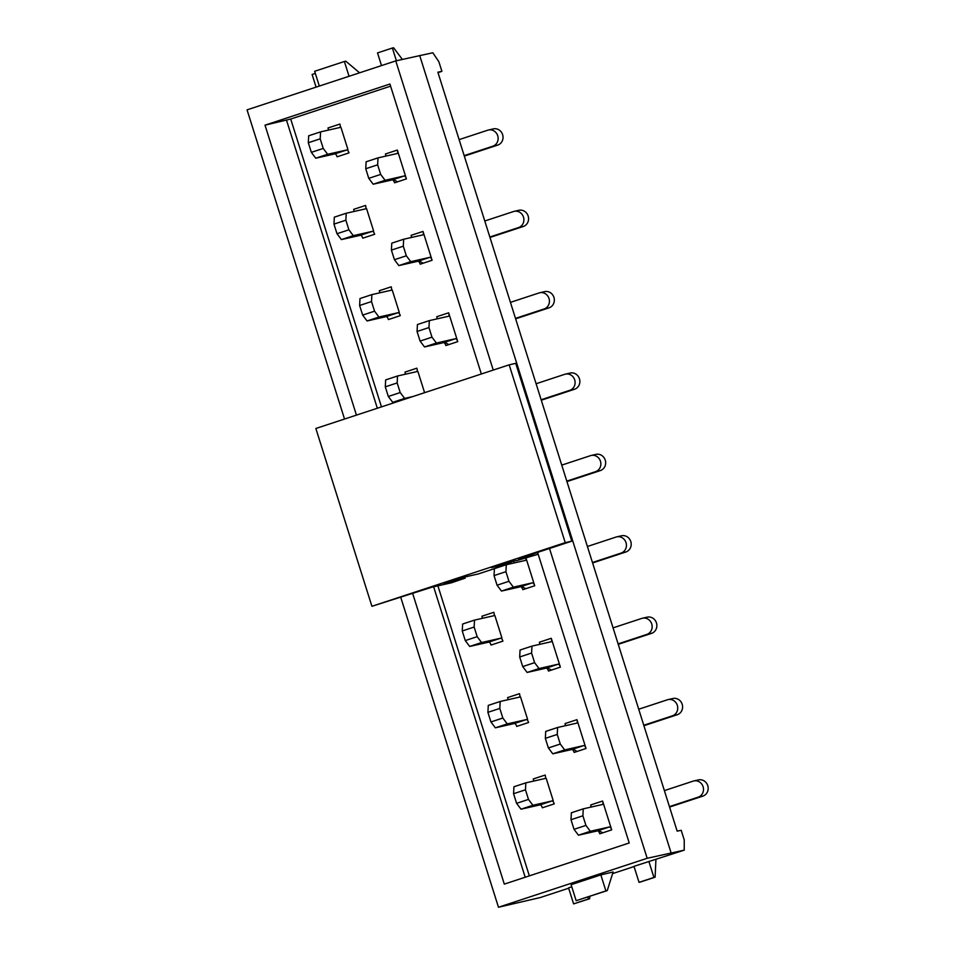 <?xml version="1.0" encoding="UTF-8"?>
<svg xmlns="http://www.w3.org/2000/svg" width="955" height="955" viewBox="0 0 955 955"><rect width="100%" height="100%" fill="white"/><g stroke="black" fill="none" stroke-linecap="round" stroke-linejoin="round"><path stroke-width="1.43" d="M542.177 776.033L533.26 778.97A3.366 1.218 -108.2 0 1 533.63 781.095M540.148 804.862L552.038 800.947L532.902 805.28L528.485 799.419L525.465 789.797L525.835 782.849L513.933 786.765L513.563 793.724L516.595 803.334L521 809.195L540.148 804.862A3.366 1.218 -108.2 0 1 542.345 807.799L551.274 804.862M598.773 830.587L602.76 832.82L611.689 829.883L602.593 801.042L593.676 803.979M516.524 694.655L507.606 697.592A3.366 1.218 -108.2 0 1 507.976 699.717M514.482 723.496L526.384 719.581L507.248 723.902L502.831 718.041L499.799 708.431L500.169 701.483L488.28 705.399L487.91 712.346L490.942 721.956L495.347 727.817L514.482 723.496A3.366 1.218 -108.2 0 1 516.691 726.421L525.62 723.484M573.119 749.221L577.107 751.442L586.024 748.505L576.939 719.676L568.01 722.613M490.87 613.277L481.941 616.226A3.366 1.218 -108.2 0 1 482.311 618.339M488.829 642.118L500.73 638.203L481.583 642.536L477.178 636.663L474.146 627.053L474.516 620.105L462.626 624.021L462.244 630.968L465.276 640.59L469.693 646.451L488.829 642.118A3.366 1.218 -108.2 0 1 491.037 645.055L499.954 642.118M547.466 667.843L551.453 670.076L560.37 667.139L551.274 638.298L542.356 641.235M521.812 586.477L525.787 588.698L534.716 585.761L526.038 558.233M413.897 369.167L404.98 372.104A3.366 1.218 -108.2 0 1 405.35 374.229M388.243 287.789L379.314 290.726A3.366 1.218 -108.2 0 1 379.684 292.851M386.202 316.63L398.104 312.715L378.956 317.036L374.551 311.175L371.519 301.565L371.889 294.618L359.999 298.533L359.617 305.481L362.649 315.09L367.066 320.964L386.202 316.63A3.366 1.218 -108.2 0 1 388.41 319.567L397.328 316.618M444.839 342.356L448.826 344.576L457.743 341.639L448.647 312.81L439.73 315.747M362.578 206.423L353.66 209.36A3.366 1.218 -108.2 0 1 354.03 211.485M360.548 235.252L372.438 231.337L353.302 235.67L348.897 229.809L345.865 220.187L346.235 213.24L334.334 217.155L333.964 224.115L336.996 233.724L341.413 239.586L360.548 235.252A3.366 1.218 -108.2 0 1 362.757 238.189L371.674 235.252M419.185 260.978L423.161 263.21L432.09 260.273L422.993 231.432L414.076 234.369M359.581 72.807L345.746 61.156L344.385 61.49L349.053 76.281M319.316 86.069L314.649 71.279L344.385 61.49M600.85 874.899L613.11 871.975L607.261 890.585L605.9 890.908L600.85 874.899L571.114 884.688L576.163 900.708L605.9 890.908M576.163 900.708L607.261 890.585M493.246 370.074L395.764 60.893L247.059 109.861L344.54 419.042M395.764 60.893L432.818 52.764L438.87 61.741L441.902 71.35L438.011 72.64M400.802 597.46L498.474 907.25L647.18 858.282L684.234 850.153L633.989 866.328L639.038 882.348L640.232 882.074L655.106 877.179L655.93 859.476M498.474 907.25L540.363 897.521L568.667 888.21M589.808 896.339L589.677 898.715L573.609 903.884L568.559 887.864L571.782 886.813M634.06 866.543L612.585 873.622M441.902 71.35L437.868 72.198L677.155 831.137L681.202 830.301L684.234 839.911L684.234 850.153M671.102 852.875L419.687 55.486M647.18 858.282L549.495 548.492M336.924 125.045L328.007 127.982A3.366 1.218 -108.2 0 1 328.377 130.107M334.895 153.886L346.784 149.971L327.649 154.292L323.232 148.431L320.2 138.821L320.582 131.874L308.68 135.789L308.31 142.737L311.342 152.346L315.747 158.208L334.895 153.886A3.366 1.218 -108.2 0 1 337.091 156.811L346.02 153.874M393.52 179.612L397.507 181.832L406.424 178.895L397.34 150.066L388.422 153.003M537.605 552.408L629.226 842.979L504.312 884.115L412.691 593.544M356.442 415.127L265.013 125.165L389.927 84.04L481.344 373.99M265.013 125.165L290.714 119.041L381.475 406.878M390.595 86.153L290.714 119.041M553.231 800.684L546.164 778.253M527.578 719.306L520.511 696.875M501.924 637.928L494.845 615.509M424.593 392.684L417.884 371.388M399.297 312.44L392.219 290.01M373.644 231.062L366.565 208.644M347.978 149.696L340.911 127.266M589.677 898.715L588.483 898.989L587.85 896.984M381.511 65.585L377.523 52.919L392.386 48.025L393.591 47.75L402.353 59.401M316.093 87.132L312.094 74.466L315.317 73.404M573.609 903.884L588.483 898.989M396.409 60.75L392.386 48.025M648.863 861.434L653.912 877.442L639.038 882.348M653.912 877.442L655.106 877.179M328.007 127.982L339.896 124.066A3.366 1.218 -108.2 0 1 339.753 127.528A3.366 1.218 -108.2 0 1 339.717 127.54L320.582 131.874M346.784 149.971A3.366 1.218 -108.2 0 1 348.993 152.896L337.091 156.811M327.649 154.292L315.747 158.208M320.2 138.821L308.31 142.737M311.342 152.346L323.232 148.431M378.013 157.873L366.123 161.789L365.753 168.737L368.773 178.346L373.19 184.208L392.326 179.886A3.366 1.218 71.8 0 1 394.534 182.811L406.424 178.895A3.366 1.218 71.8 0 0 404.228 175.959L385.092 180.292L380.675 174.431L377.643 164.821L378.013 157.873L397.149 153.54A3.366 1.218 71.8 0 0 397.196 153.528A3.366 1.218 71.8 0 0 397.34 150.066L385.438 153.982A3.366 1.218 71.8 0 1 385.808 156.107M385.092 180.292L373.19 184.208M368.773 178.346L380.675 174.431M377.643 164.821L365.753 168.737M497.674 145.112L492.887 146.187A8.404 7.819 -102.7 0 0 488.506 129.987L493.293 128.901A8.404 7.819 77.3 0 1 497.674 145.112L464.321 156.095M488.506 129.987A8.404 7.819 -102.7 0 0 487.838 130.167L459.128 139.621M492.887 146.187L464.178 155.641M371.913 606.294L565.229 542.643L509.17 364.834L315.854 428.485L371.913 606.294L432.03 587.17L451.524 582.765L465.192 578.133L443.92 583.254L458.794 578.36L478.288 573.955L510.997 563.175L491.503 567.592L516.118 560.49M516.213 560.776L537.772 554.366L518.267 558.77L571.806 541.151L515.748 363.342L509.17 364.834M565.229 542.643L571.806 541.151M465.192 578.133L464.834 576.999M459.343 578.241L459.701 579.375M455.535 580.628L455.189 579.542M537.772 554.366L537.199 552.539M510.997 563.175L510.555 561.743M353.66 209.36L365.562 205.444A3.366 1.218 -108.2 0 1 365.407 208.906A3.366 1.218 -108.2 0 1 365.371 208.918L346.235 213.24M372.438 231.337A3.366 1.218 -108.2 0 1 374.647 234.273L362.757 238.189M353.302 235.67L341.413 239.586M345.865 220.187L333.964 224.115M336.996 233.724L348.897 229.809M403.667 239.239L391.777 243.155L391.407 250.103L394.439 259.712L398.844 265.586L417.98 261.252A3.366 1.218 71.8 0 1 420.188 264.189L432.09 260.273A3.366 1.218 71.8 0 0 429.881 257.337L410.745 261.67L406.329 255.797L403.296 246.187L403.667 239.239L422.814 234.906A3.366 1.218 71.8 0 0 422.85 234.894A3.366 1.218 71.8 0 0 422.993 231.432L411.104 235.348A3.366 1.218 71.8 0 1 411.474 237.473M410.745 261.67L398.844 265.586M394.439 259.712L406.329 255.797M403.296 246.187L391.407 250.103M523.328 226.478L518.541 227.565A8.404 7.819 -102.7 0 0 514.16 211.353L518.947 210.279A8.404 7.819 77.3 0 1 523.328 226.478L489.975 237.461M514.16 211.353A8.404 7.819 -102.7 0 0 513.492 211.544L484.782 220.999M518.541 227.565L489.831 237.019M379.314 290.726L391.216 286.81A3.366 1.218 -108.2 0 1 391.073 290.272A3.366 1.218 -108.2 0 1 391.025 290.284L371.889 294.618M398.104 312.715A3.366 1.218 -108.2 0 1 400.3 315.639L388.41 319.567M378.956 317.036L367.066 320.964M371.519 301.565L359.617 305.481M362.649 315.09L374.551 311.175M429.332 320.617L417.431 324.533L417.06 331.481L420.093 341.09L424.509 346.952L443.645 342.63A3.366 1.218 71.8 0 1 445.842 345.555L457.743 341.639A3.366 1.218 71.8 0 0 455.535 338.715L436.399 343.036L431.982 337.175L428.962 327.565L429.332 320.617L448.468 316.284A3.366 1.218 71.8 0 0 448.504 316.272A3.366 1.218 71.8 0 0 448.647 312.81L436.757 316.726A3.366 1.218 71.8 0 1 437.127 318.851M436.399 343.036L424.509 346.952M420.093 341.09L431.982 337.175M428.962 327.565L417.06 331.481M548.982 307.856L544.195 308.931A8.404 7.819 -102.7 0 0 539.826 292.731L544.601 291.645A8.404 7.819 77.3 0 1 548.982 307.856L515.628 318.839M539.826 292.731A8.404 7.819 -102.7 0 0 539.145 292.922L510.436 302.365M544.195 308.931L515.485 318.385M400.921 400.479L392.72 402.33L388.315 396.468L385.283 386.859L385.653 379.911L397.543 375.983L416.69 371.662A3.366 1.218 -108.2 0 0 416.726 371.65A3.366 1.218 -108.2 0 0 416.869 368.188L404.98 372.104M412.811 396.564L404.622 398.414L400.205 392.553L397.173 382.943L397.543 375.983M404.622 398.414L392.72 402.33M397.173 382.943L385.283 386.859M388.315 396.468L400.205 392.553M574.635 389.222L569.86 390.308A8.404 7.819 -102.7 0 0 565.479 374.109L570.266 373.023A8.404 7.819 77.3 0 1 574.635 389.222L541.282 400.205M565.479 374.109A8.404 7.819 -102.7 0 0 564.811 374.288L536.101 383.743M569.86 390.308L541.151 399.763M600.301 470.6L595.514 471.686A8.404 7.819 -102.7 0 0 591.133 455.475L595.92 454.389A8.404 7.819 77.3 0 1 600.301 470.6L566.948 481.583M591.133 455.475A8.404 7.819 -102.7 0 0 590.465 455.666L561.755 465.121M595.514 471.686L566.804 481.129M506.305 564.727L494.404 568.655L494.033 575.602L497.066 585.212L501.471 591.073L520.606 586.74A3.366 1.218 71.8 0 1 522.815 589.677L534.716 585.761A3.366 1.218 71.8 0 0 532.508 582.825L513.372 587.158L508.955 581.297L505.923 571.687L506.305 564.727L525.441 560.406A3.366 1.218 71.8 0 0 525.477 560.394A3.366 1.218 71.8 0 0 525.93 558.257M514.1 562.973A3.366 1.218 71.8 0 0 513.778 561.015M513.372 587.158L501.471 591.073M497.066 585.212L508.955 581.297M505.923 571.687L494.033 575.602M625.955 551.966L621.168 553.052A8.404 7.819 -102.7 0 0 616.787 536.853L621.574 535.767A8.404 7.819 77.3 0 1 625.955 551.966L592.601 562.949M616.787 536.853A8.404 7.819 -102.7 0 0 616.118 537.032L587.409 546.487M621.168 553.052L592.458 562.507M481.941 616.226L493.842 612.298A3.366 1.218 -108.2 0 1 493.699 615.772A3.366 1.218 -108.2 0 1 493.651 615.772L474.516 620.105M500.73 638.203A3.366 1.218 -108.2 0 1 502.927 641.139L491.037 645.055M481.583 642.536L469.693 646.451M474.146 627.053L462.244 630.968M465.276 640.59L477.178 636.663M531.959 646.105L520.057 650.021L519.687 656.968L522.719 666.578L527.136 672.451L546.272 668.118A3.366 1.218 71.8 0 1 548.468 671.055L560.37 667.139A3.366 1.218 71.8 0 0 558.162 664.202L539.026 668.536L534.609 662.663L531.589 653.053L531.959 646.105L551.095 641.772A3.366 1.218 71.8 0 0 551.131 641.76A3.366 1.218 71.8 0 0 551.274 638.298L539.384 642.214A3.366 1.218 71.8 0 1 539.754 644.339M539.026 668.536L527.136 672.451M522.719 666.578L534.609 662.663M531.589 653.053L519.687 656.968M651.608 633.344L646.822 634.43A8.404 7.819 -102.7 0 0 642.452 618.219L647.227 617.145A8.404 7.819 77.3 0 1 651.608 633.344L618.255 644.327M642.452 618.219A8.404 7.819 -102.7 0 0 641.772 618.41L613.062 627.865M646.822 634.43L618.112 643.885M507.606 697.592L519.496 693.676A3.366 1.218 -108.2 0 1 519.353 697.138A3.366 1.218 -108.2 0 1 519.317 697.15L500.169 701.483M526.384 719.581A3.366 1.218 -108.2 0 1 528.593 722.505L516.691 726.421M507.248 723.902L495.347 727.817M499.799 708.431L487.91 712.346M490.942 721.956L502.831 718.041M557.613 727.483L545.723 731.399L545.341 738.346L548.373 747.956L552.79 753.817L571.926 749.496A3.366 1.218 71.8 0 1 574.134 752.421L586.024 748.505A3.366 1.218 71.8 0 0 583.815 745.568L564.68 749.902L560.275 744.041L557.243 734.431L557.613 727.483L576.748 723.15A3.366 1.218 71.8 0 0 576.796 723.138A3.366 1.218 71.8 0 0 576.939 719.676L565.038 723.592A3.366 1.218 71.8 0 1 565.408 725.716M564.68 749.902L552.79 753.817M548.373 747.956L560.275 744.041M557.243 734.431L545.341 738.346M677.262 714.722L672.487 715.796A8.404 7.819 -102.7 0 0 668.106 699.597L672.893 698.511A8.404 7.819 77.3 0 1 677.262 714.722L643.921 725.705M668.106 699.597A8.404 7.819 -102.7 0 0 667.438 699.776L638.728 709.231M672.487 715.796L643.777 725.251M533.26 778.97L545.15 775.054A3.366 1.218 -108.2 0 1 545.007 778.516A3.366 1.218 -108.2 0 1 544.971 778.528L525.835 782.849M552.038 800.947A3.366 1.218 -108.2 0 1 554.246 803.883L542.345 807.799M532.902 805.28L521 809.195M525.465 789.797L513.563 793.724M516.595 803.334L528.485 799.419M583.266 808.849L571.377 812.765L571.006 819.712L574.027 829.322L578.444 835.195L597.579 830.862A3.366 1.218 71.8 0 1 599.788 833.799L611.689 829.883A3.366 1.218 71.8 0 0 609.481 826.946L590.345 831.28L585.928 825.407L582.896 815.797L583.266 808.849L602.402 804.516A3.366 1.218 71.8 0 0 602.45 804.504A3.366 1.218 71.8 0 0 602.593 801.042L590.691 804.958A3.366 1.218 71.8 0 1 591.061 807.082M590.345 831.28L578.444 835.195M574.027 829.322L585.928 825.407M582.896 815.797L571.006 819.712M702.928 796.088L698.141 797.174A8.404 7.819 -102.7 0 0 693.76 780.963L698.547 779.889A8.404 7.819 77.3 0 1 702.928 796.088L669.574 807.071M693.76 780.963A8.404 7.819 -102.7 0 0 693.091 781.154L664.382 790.609M698.141 797.174L669.431 806.629M286.548 120.294L377.332 408.239M433.642 586.812L525.202 877.227M437.903 585.845L529.345 875.866M404.228 175.959L392.326 179.886M429.881 257.337L417.98 261.252M455.535 338.715L443.645 342.63M532.508 582.825L520.606 586.74M558.162 664.202L546.272 668.118M583.815 745.568L571.926 749.496M609.481 826.946L597.579 830.862"/></g></svg>
